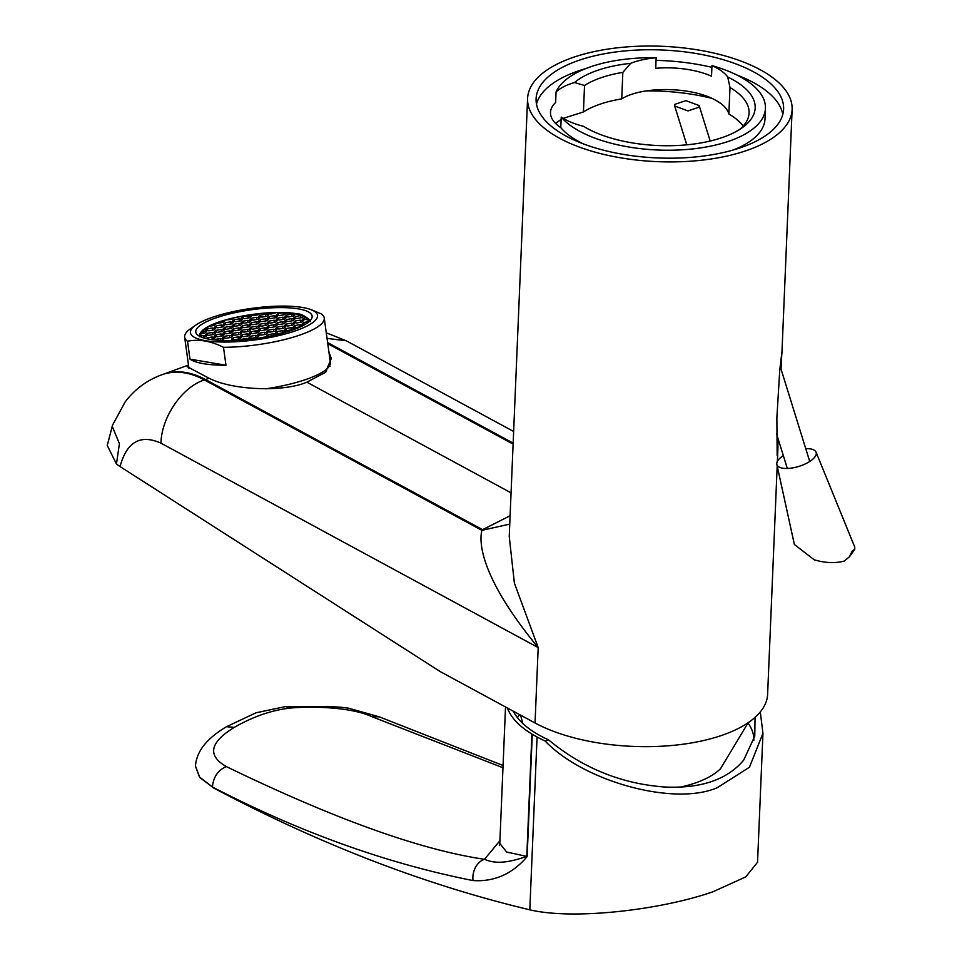 <?xml version="1.0" encoding="UTF-8"?>
<svg xmlns="http://www.w3.org/2000/svg" width="962" height="962" viewBox="0 0 962 962"><rect width="100%" height="100%" fill="white"/><g stroke="black" fill="none" stroke-linecap="round" stroke-linejoin="round"><path stroke-width="1.44" d="M680.002 787.193A95.394 41.606 2.4 0 0 720.538 768.686L748.135 722.739M527.597 98.437A132.383 57.732 -177.6 0 1 615.007 48.1A132.383 57.732 -177.6 0 1 760.172 69.709A132.383 57.732 -177.6 0 1 792.123 109.524A132.383 57.732 -177.6 0 1 704.713 159.848A132.383 57.732 -177.6 0 1 559.547 138.239A132.383 57.732 -177.6 0 1 527.597 98.437L509.235 536.507L514.381 583.08L538.191 647.594C481.746 579.088 478.595 543.458 481.89 530.339L509.752 524.11M482.551 529.677L481.89 530.339L204.389 379.942L205.531 379.557L482.551 529.677L510.1 515.752M513.107 444.107L327.777 343.674M328.944 352.128L331.301 358.489L325.433 372.354L306.854 382.179C283.333 392.328 232.287 390.283 209.103 378.258L205.531 379.557A115.656 69.276 -108.9 0 0 163.793 374.086L162.65 374.483A115.656 69.276 -108.9 0 0 162.638 374.483A115.656 69.276 -108.9 0 1 204.389 379.942C182.311 386.82 161.484 417.123 160.955 443.157L538.191 647.594L535.04 722.979L440.187 671.572L120.022 466.546L116.45 464.021L107.251 445.442L112.614 424.927M778.27 439.333L777.164 455.543L776.863 417.905L779.725 370.49L781.902 352.08L781.024 369.059M535.04 722.979A132.383 57.732 2.4 0 0 680.206 744.588A132.383 57.732 2.4 0 0 767.616 694.263L777.188 465.957M511.062 492.845L306.854 382.179M209.103 378.258L187.241 366.702L188.516 365.175M112.169 426.214L119.408 443.662L116.45 464.021M621.729 98.882C642.255 85.931 691.077 86.64 715.019 99.904C721.716 103.451 726.106 107.491 728.186 112.013L728.871 113.997L729.99 87.506L727.741 77.044A58.706 25.601 2.4 0 0 716.365 67.785A58.706 25.601 2.4 0 0 711.964 65.632L711.519 76.19A58.706 25.601 2.4 0 0 655.711 68.314L656.156 57.756A58.706 25.601 2.4 0 0 630.639 63.348L622.835 72.391L621.729 98.882A89.526 39.045 2.4 0 0 600.204 104.136A89.526 39.045 2.4 0 0 583.429 111.965L584.535 85.474L574.53 82.516A58.706 25.601 2.4 0 0 556.072 91.943L555.639 102.489A58.706 25.601 2.4 0 0 550.505 112.35A58.706 25.601 2.4 0 0 560.798 127.669A105.676 46.08 2.4 0 0 582.792 143.663M560.798 127.669L561.231 117.111A58.706 25.601 2.4 0 0 565.115 119.444A58.706 25.601 2.4 0 0 583.501 126.311A95.394 41.606 2.4 0 0 742.387 127.609A95.394 41.606 2.4 0 0 727.741 77.044M733.333 149.976A105.676 46.08 2.4 0 0 764.994 118.951L765.439 108.405A105.676 46.08 2.4 0 0 711.964 65.632M585.942 68.53A123.87 54.016 2.4 0 0 578.727 70.803A123.87 54.016 2.4 0 0 536.471 104.088M782.803 114.418A123.87 54.016 2.4 0 0 736.483 74.844M711.892 67.352A123.87 54.016 2.4 0 0 656.048 60.378M579.16 60.245A123.87 54.016 2.4 0 0 536.099 98.785A123.87 54.016 2.4 0 0 607.19 151.106A123.87 54.016 2.4 0 0 740.56 147.703A123.87 54.016 2.4 0 0 783.621 109.163A123.87 54.016 2.4 0 0 712.529 56.842A123.87 54.016 2.4 0 0 579.16 60.245M656.156 57.756A105.676 46.08 2.4 0 0 591.017 66.667A105.676 46.08 2.4 0 0 556.072 91.943M630.639 63.348A95.394 41.606 2.4 0 0 597.715 70.298A95.394 41.606 2.4 0 0 574.53 82.516M561.231 117.111A105.676 46.08 2.4 0 0 678.102 150.024A105.676 46.08 2.4 0 0 765.439 108.405M622.835 72.391A89.526 39.045 2.4 0 0 601.31 77.645A89.526 39.045 2.4 0 0 584.535 85.474M739.562 129.521A89.526 39.045 2.4 0 0 749.085 112.999A89.526 39.045 2.4 0 0 729.99 87.506M743.217 126.022A89.526 39.045 2.4 0 0 728.871 113.997M555.519 123.364L561.135 119.456M563.203 118.35L583.429 111.965M755.038 717.387L754.785 736.122L743.686 760.112C727.332 779.653 701.057 788.636 664.874 787.024C621.488 783.862 582.707 768.133 548.544 739.862L545.105 741.029C584.331 781.962 674.711 806.396 717.448 787.613L749.434 767.243L762.95 733.297L760.293 711.94M753.799 740.487A120.322 52.477 2.4 0 0 748.039 723.051M502.97 767.736L372.114 716.774C351.876 707.214 313.059 706.06 291.089 707.996C272.318 709.944 253.355 716.425 234.211 727.416C209.74 742.472 207.107 755.519 226.31 766.57C334.151 818.89 420.202 849.795 484.475 859.306C496.055 864.273 507.948 862.734 526.779 856.408L531.914 734.054A17.617 7.684 2.4 0 0 532.263 734.271L537.061 737.024A129.161 56.325 2.4 0 0 545.105 741.029M532.263 734.271L527.14 856.613C512.361 873.965 494.324 881.95 473.039 880.567C386.989 863.551 300.108 832.37 212.41 787L199.639 777.14L195.43 765.98M473.039 880.567A17.617 13.696 -78.8 0 1 484.475 859.306L499.903 840.728M527.14 856.613A17.617 7.684 -177.6 0 1 526.779 856.408L506.625 852.031L499.795 843.446L499.338 845.574M226.31 766.57C218.001 770.177 213.372 776.983 212.41 787L199.555 777.344L195.43 766.077M212.386 787.337C318.927 843.963 424.735 884.787 529.809 909.824L537.061 737.024M757.539 862.253L745.79 876.863L713.095 891.714C660.569 910.1 573.352 920.177 529.809 909.824M548.544 739.862A124.651 54.365 -177.6 0 1 540.476 735.858A124.651 54.365 -177.6 0 1 513.287 711.195M507.419 708.008A129.161 56.325 2.4 0 0 531.914 734.054M519.648 714.634A120.322 52.477 2.4 0 0 517.472 717.712M776.839 464.369L794.371 544.48L814.261 559.824C825.119 563.01 835.1 563.443 844.203 561.099L849.422 556.818L852.272 550.901L854.749 549.278L854.749 547.077L816.065 452.176A20.551 8.201 162.7 0 1 789.646 468.302A20.551 8.201 162.7 0 1 776.839 464.369A20.551 8.201 162.7 0 1 783.333 455.603M805.747 448.629A20.551 8.201 162.7 0 1 816.065 452.176M326.01 371.789A66.041 16.342 -7.8 0 0 326.803 368.975M329.617 365.656A70.01 17.328 172.2 0 1 330.05 366.281M225.974 365.235A70.454 17.436 172.2 0 1 189.983 359.139L225.974 365.235L223.497 347.318A70.454 17.436 -7.8 0 0 299.459 335.197A70.454 17.436 -7.8 0 0 324.23 317.953A70.454 17.436 -7.8 0 0 321.368 313.901L309.992 309.259A64.141 15.873 -7.8 0 0 212.975 317.123A64.141 15.873 -7.8 0 0 196.02 324.964A64.141 15.873 -7.8 0 0 215.632 341.787A64.141 15.873 -7.8 0 0 294.949 331.012A64.141 15.873 -7.8 0 0 309.992 309.259M265.777 388.828A70.454 17.436 -7.8 0 0 305.579 379.593A70.454 17.436 -7.8 0 0 330.351 362.349L324.23 317.953M189.983 359.139L187.518 341.221C198.857 338.937 210.846 340.969 223.497 347.318M216.45 317.713A58.706 14.526 172.2 0 1 277.585 307.624A58.706 14.526 172.2 0 1 312.121 316.053A58.706 14.526 172.2 0 1 291.474 330.423A58.706 14.526 172.2 0 1 230.339 340.512A58.706 14.526 172.2 0 1 195.803 332.07A58.706 14.526 172.2 0 1 216.45 317.713M196.02 324.964L190.801 328.547A70.454 17.436 -7.8 0 0 184.656 337.169A70.454 17.436 -7.8 0 0 187.518 341.221M269.252 316.594L267.532 318.013L270.779 318.554L275.745 317.688L277.453 316.282L274.206 315.728L269.252 316.594L269.492 318.338M207.431 328.848L205.724 330.267L208.97 330.82L213.937 329.954L215.644 328.535L212.398 327.982L207.431 328.848L207.672 330.591M242.785 321.2L241.077 322.619L244.324 323.172L249.29 322.306L250.998 320.887L247.751 320.334L242.785 321.2L243.025 322.943M259.884 328.643L258.165 330.062L261.423 330.615L266.378 329.75L268.097 328.331L264.839 327.777L259.884 328.643L260.125 330.387M216.101 330.315L214.382 331.734L217.628 332.287L222.595 331.421L224.302 330.002L221.056 329.449L216.101 330.315L216.342 332.058M260.353 319.637L258.634 321.043L261.88 321.597L266.847 320.731L268.554 319.312L265.308 318.771L260.353 319.637L260.594 321.38M225 327.284L223.28 328.691L226.527 329.244L231.493 328.379L233.201 326.96L229.954 326.419L225 327.284L225.24 329.028M277.441 327.08L275.733 328.487L278.98 329.04L283.934 328.174L285.654 326.767L282.407 326.214L277.441 327.08L277.681 328.824M295.466 316.486L293.759 317.905L297.005 318.458L301.972 317.592L303.679 316.173L300.433 315.632L295.466 316.486L295.707 318.242M242.087 334.728L240.38 336.135L243.626 336.688L248.581 335.822L250.3 334.403L247.054 333.862L242.087 334.728L242.328 336.472M286.568 319.528L284.86 320.947L288.107 321.5L293.073 320.635L294.781 319.216L291.534 318.662L286.568 319.528L286.808 321.272M224.531 336.291L222.811 337.71L226.058 338.263L231.024 337.397L232.732 335.978L229.485 335.425L224.531 336.291L224.771 338.035M259.644 333.153L257.936 334.572L261.183 335.113L266.149 334.259L267.857 332.84L264.61 332.287L259.644 333.153L259.884 334.896M233.886 324.242L232.179 325.649L235.425 326.202L240.392 325.336L242.099 323.929L238.853 323.376L233.886 324.242L234.127 325.986M269.011 321.104L267.304 322.51L270.55 323.064L275.505 322.198L277.224 320.791L273.978 320.238L269.011 321.104L269.252 322.847M260.113 324.134L258.405 325.553L261.652 326.106L266.618 325.24L268.326 323.821L265.079 323.268L260.113 324.134L260.353 325.89M233.658 328.751L231.95 330.158L235.197 330.712L240.151 329.846L241.871 328.439L238.624 327.886L233.658 328.751L233.898 330.495M233.189 337.758L231.481 339.177L234.728 339.73L239.682 338.864L241.402 337.446L238.155 336.892L233.189 337.758L233.429 339.502M286.111 328.547L284.391 329.954L287.638 330.507L292.604 329.641L294.312 328.234L291.065 327.681L286.111 328.547L286.351 330.291M251.455 322.667L249.735 324.086L252.994 324.639L257.948 323.773L259.656 322.354L256.409 321.801L251.455 322.667L251.695 324.41M278.138 313.552L276.431 314.971L279.677 315.524L284.644 314.658L286.351 313.239L283.105 312.686L278.138 313.552L278.379 315.295M243.025 316.69L241.306 318.109L244.564 318.662L249.519 317.797L251.226 316.378L247.98 315.825L243.025 316.69L243.266 318.446M233.429 333.249L231.71 334.668L234.956 335.221L239.923 334.355L241.63 332.936L238.384 332.395L233.429 333.249L233.67 335.004M224.759 331.782L223.052 333.201L226.298 333.754L231.253 332.888L232.972 331.469L229.726 330.916L224.759 331.782L225 333.537M222.078 340.44L223.845 339.021L220.587 338.468L215.632 339.333L215.728 340.055M286.339 324.038L284.632 325.457L287.878 325.998L292.833 325.132L294.552 323.725L291.306 323.172L286.339 324.038L286.58 325.781M210.678 339.454L213.468 338.961L215.175 337.554L211.929 337.001L206.962 337.866L207.095 338.804M225.228 322.775L223.521 324.182L226.767 324.735L231.722 323.869L233.441 322.462L230.195 321.909L225.228 322.775L225.469 324.519M250.745 336.195L249.038 337.602L252.284 338.155L257.251 337.289L258.958 335.882L255.712 335.329L250.745 336.195L250.986 337.939M250.986 331.686L249.278 333.105L252.525 333.646L257.479 332.78L259.199 331.373L255.94 330.82L250.986 331.686L251.226 333.429M268.542 330.11L266.835 331.529L270.081 332.082L275.048 331.217L276.755 329.798L273.509 329.244L268.542 330.11L268.783 331.854M207.203 333.357L205.483 334.776L208.742 335.317L213.696 334.451L215.404 333.044L212.157 332.491L207.203 333.357L207.443 335.101M260.582 315.127L258.874 316.534L262.121 317.087L267.075 316.221L268.795 314.815L265.548 314.261L260.582 315.127L260.822 316.871M268.783 325.601L267.063 327.02L270.31 327.573L275.276 326.707L276.984 325.288L273.737 324.747L268.783 325.601L269.023 327.357M242.316 330.219L240.608 331.625L243.855 332.179L248.821 331.313L250.529 329.906L247.282 329.353L242.316 330.219L242.556 331.962M277.212 331.577L275.493 332.996L278.752 333.549L283.706 332.684L285.413 331.265L282.167 330.724L277.212 331.577L277.453 333.333M242.556 325.709L240.849 327.128L244.095 327.669L249.05 326.815L250.769 325.397L247.511 324.843L242.556 325.709L242.797 327.453M277.681 322.571L275.962 323.978L279.208 324.531L284.175 323.665L285.882 322.258L282.636 321.705L277.681 322.571L277.922 324.314M277.91 318.061L276.202 319.48L279.449 320.021L284.403 319.168L286.123 317.749L282.876 317.195L277.91 318.061L278.15 319.805M216.33 325.805L214.622 327.224L217.869 327.777L222.823 326.912L224.543 325.493L221.296 324.952L216.33 325.805L216.57 327.561M215.861 334.824L214.153 336.243L217.4 336.784L222.366 335.93L224.074 334.511L220.827 333.958L215.861 334.824L216.101 336.568M286.808 315.019L285.101 316.438L288.347 316.991L293.302 316.125L295.021 314.706L291.763 314.153L286.808 315.019L287.049 316.763M251.214 327.176L249.507 328.595L252.753 329.136L257.72 328.282L259.427 326.864L256.181 326.31L251.214 327.176L251.455 328.92M234.127 319.733L232.407 321.152L235.666 321.693L240.62 320.839L242.34 319.42L239.081 318.867L234.127 319.733L234.367 321.476M302.188 326.034L303.21 325.192L299.964 324.639L294.997 325.505L293.29 326.924L296.536 327.465L300.745 326.731M295.238 320.995L293.53 322.414L296.777 322.967L301.731 322.102L303.451 320.683L300.192 320.13L295.238 320.995L295.478 322.739M251.683 318.157L249.976 319.576L253.222 320.13L258.189 319.264L259.896 317.845L256.65 317.304L251.683 318.157L251.924 319.913M266.594 336.039L268.554 336.363L268.314 334.62L266.594 336.039M275.926 334.8L276.527 334.307L273.268 333.754L268.314 334.62M203.174 337.782L206.517 336.087L203.259 335.534L203.559 337.71M203.259 335.534L200.89 335.942L200.769 333.73L205.038 332.984L206.746 331.577L202.188 331.253L202.489 333.429M201.755 337.277A54.305 13.432 172.2 0 1 200.89 335.942M268.699 313.66L268.59 312.818L267.773 313.504L271.019 314.057L276.803 312.506L295.611 313.672L306.505 317.544L304.136 317.953L304.377 319.709M250.721 315.163L253.451 315.62L258.417 314.754L259.884 313.54L268.59 312.818A54.305 13.432 172.2 0 1 276.803 312.506M200.769 333.73A54.305 13.432 172.2 0 1 202.188 331.253L209.103 326.286L214.165 325.445L215.873 324.026L214.526 323.797L223.064 322.402L224.771 320.995L223.22 320.731L223.412 322.114M216.546 323.004A54.305 13.432 172.2 0 1 219.769 321.849A54.305 13.432 172.2 0 1 223.22 320.731L225.649 319.997A54.305 13.432 172.2 0 1 233.574 317.929L233.586 318.025M304.136 317.953L302.417 319.372L308.044 319.516L308.165 321.717L303.896 322.462L302.188 323.881L305.207 324.386M225.649 319.997L231.962 319.372L233.574 317.929L250.661 314.694A54.305 13.432 172.2 0 1 259.884 313.54M209.103 326.286A54.305 13.432 172.2 0 1 214.526 323.797L214.694 325.012M249.675 339.237L246.813 338.359L241.859 339.225L241.955 339.959M203.8 333.201L203.499 331.024M274.507 317.905L274.206 315.728M212.698 330.17L212.398 327.982M248.052 322.523L247.751 320.334M273.497 335.353L273.268 333.754M265.139 329.966L264.839 327.777M221.356 331.637L221.056 329.449M265.608 320.947L265.308 318.771M230.255 328.595L229.954 326.419M282.708 328.391L282.407 326.214M306.806 319.721L306.505 317.544A54.305 13.432 172.2 0 1 308.044 319.516M300.733 317.809L300.433 315.632M247.354 336.039L247.054 333.862M291.835 320.851L291.534 318.662M232.359 340.464L225.854 340.524M229.786 337.614L229.485 335.425M264.911 334.463L264.61 332.287M239.153 325.553L238.853 323.376M274.278 322.414L273.978 320.238M265.38 325.457L265.079 323.268M238.925 330.062L238.624 327.886M238.456 339.081L238.155 336.892M291.366 329.858L291.065 327.681M256.71 323.99L256.409 321.801M283.405 314.875L283.105 312.686M248.28 318.013L247.98 315.825M238.684 334.572L238.384 332.395M265.368 336.965L259.451 337.951M230.026 333.105L229.726 330.916M215.632 339.333L214.863 339.971M220.851 340.392L220.587 338.468M291.606 325.348L291.306 323.172M206.962 337.866L206.096 338.576M212.229 339.177L211.929 337.001M230.483 324.086L230.195 321.909M256.012 337.506L255.712 335.329M256.241 332.996L255.94 330.82M273.809 331.433L273.509 329.244M212.458 334.668L212.157 332.491M265.849 316.438L265.548 314.261M274.038 326.924L273.737 324.747M247.583 331.529L247.282 329.353M282.467 332.9L282.167 330.724M247.811 327.02L247.511 324.843M282.936 323.881L282.636 321.705M283.177 319.372L282.876 317.195M221.597 327.128L221.296 324.952M221.128 336.147L220.827 333.958M292.063 316.342L291.763 314.153M256.481 328.499L256.181 326.31M239.382 321.055L239.081 318.867M241.859 339.225L240.885 340.031M246.969 339.514L246.813 338.359M294.997 325.505L295.238 327.248M300.264 326.815L299.964 324.639M300.493 322.318L300.192 320.13M256.95 319.48L256.65 317.304M303.896 322.462L304.136 324.206M308.165 321.717A54.305 13.432 172.2 0 1 307.804 322.679M674.831 104.353L674.699 106L687.986 110.931L699.037 107.215L699.158 105.579L685.882 100.637L674.831 104.353M327.044 338.383L346.236 340.776L326.286 332.816M327.633 342.58L513.143 443.121M160.955 443.157C140.44 434.018 126.804 441.811 120.022 466.546M711.808 98.316A121.813 53.126 2.4 0 0 646.356 90.909M285.317 706.601L328.463 706.421L340.644 707.214L348.617 708.2L379.232 716.834L372.114 716.774M226.286 726.815L255.976 712.794L285.486 706.589L291.089 707.996M195.442 765.86C196.368 757.106 199.868 742.58 226.503 726.695L234.211 727.416M522.835 723.52L520.538 715.115M509.259 535.894L509.223 536.507M346.224 340.764L513.636 431.493M777.38 461.351L778.005 446.38M781.89 353.763L792.123 109.524M163.372 374.242L188.492 365.043M162.638 374.483C147.318 379.93 134.8 389.105 125.084 402.032L112.494 425.252M379.232 716.834L503.066 765.499M757.539 862.373L762.95 733.297M505.519 706.974L499.795 843.433M854.749 549.278L849.422 556.818M188.985 368.578L184.656 337.169M309.908 321.524C312.578 322.414 303.956 313.323 296.055 313.636C266.606 308.369 197.847 321.031 199.411 336.748M674.699 106L686.772 144.829M776.574 433.862L787.325 468.446M699.158 105.579L710.184 141.041M780.134 366.197L809.739 461.483"/></g></svg>
